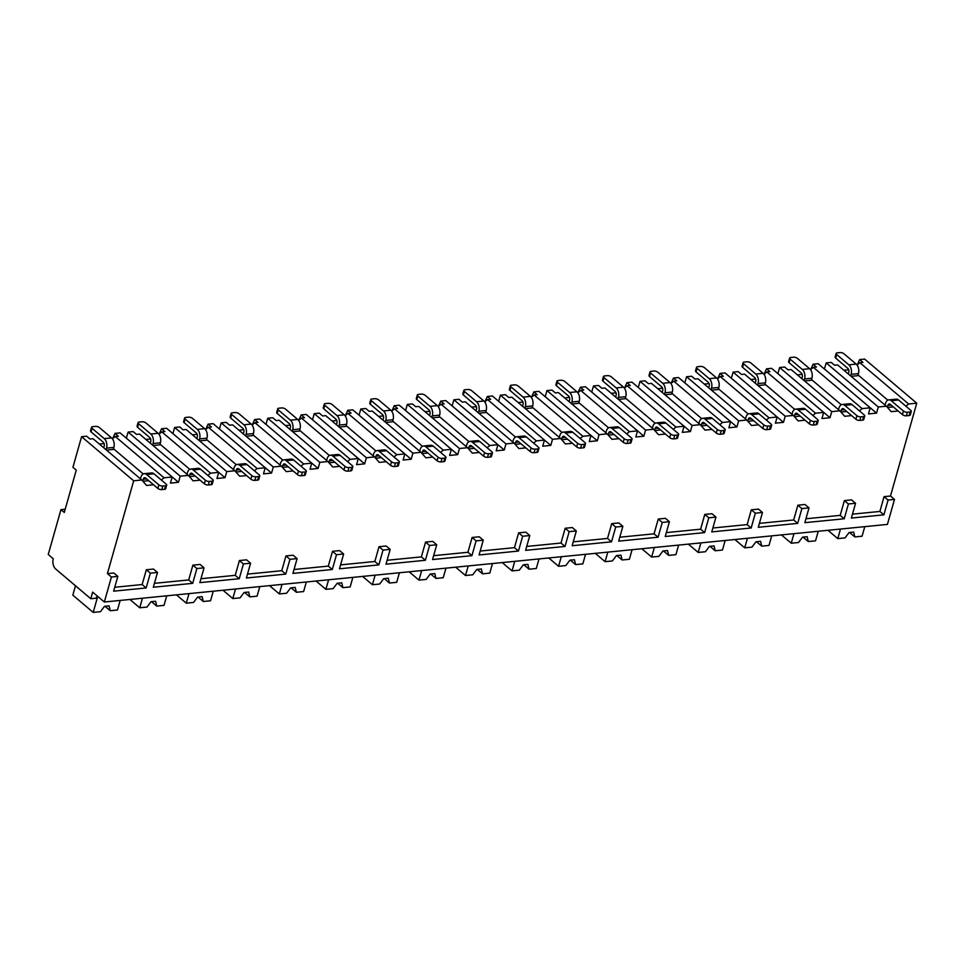 <?xml version="1.0" encoding="UTF-8"?>
<svg xmlns="http://www.w3.org/2000/svg" width="965" height="965" viewBox="0 0 965 965"><rect width="100%" height="100%" fill="white"/><g stroke="black" fill="none" stroke-linecap="round" stroke-linejoin="round"><path stroke-width="1.45" d="M97.344 596.068L95.825 598.24L90.782 598.734L92.664 592.112L104.341 602.003L887.414 524.405L894.495 499.412L890.478 496.022L916.75 403.189L864.664 359.089L859.622 359.583L862.963 362.418L859.887 362.719L857.053 365.047M153.531 484.78L146.608 485.467L141.783 479.991L93.038 438.713L89.962 439.015L86.633 436.192L81.591 436.687L72.93 467.289L76.271 470.124L64.293 512.451L60.952 509.629L48.25 554.501L53.256 558.747A7.599 4.692 -95.7 0 0 55.729 569.048L90.782 598.734M65.21 509.206L60.952 509.629M115.293 436.506L164.05 477.784L172.156 476.987L120.07 432.875L115.028 433.381L118.369 436.204L115.293 436.506L112.447 438.834M104.099 443.562L99.323 444.045M161.831 431.898L210.587 473.176L218.693 472.368L166.607 428.267L161.565 428.762L164.906 431.596L161.831 431.898L158.984 434.226M150.637 438.954L145.86 439.425M200.069 480.16L193.145 480.847L188.32 475.383L139.575 434.105L136.499 434.407L133.17 431.584L128.128 432.079L126.355 438.207M208.368 427.29L257.124 468.556L265.23 467.76L213.144 423.659L208.102 424.154L211.444 426.976L208.368 427.29L205.521 429.606M197.174 434.346L192.397 434.817M246.606 475.552L239.682 476.24L234.857 470.763L186.112 429.485L183.036 429.799L179.707 426.964L174.665 427.471L172.892 433.587L225.014 477.687L216.956 478.495L218.693 472.368M254.905 422.67L303.661 463.948L311.767 463.152L259.682 419.039L254.639 419.546L257.981 422.368L254.905 422.67L252.058 424.998M243.711 429.727L238.934 430.209M293.143 470.944L286.219 471.632L281.394 466.155L232.649 424.877L229.573 425.179L226.244 422.356L221.202 422.851L219.429 428.979M301.442 418.062L350.199 459.34L358.305 458.532L306.219 414.431L301.177 414.926L304.518 417.761L301.442 418.062L298.595 420.39M290.248 425.119L285.471 425.589M339.68 466.324L332.756 467.012L327.931 461.547L279.187 420.27L276.111 420.571L272.781 417.749L267.739 418.243L265.966 424.371L318.1 468.471L310.03 469.267L311.767 463.152M347.979 413.454L396.736 454.72L404.842 453.924L352.756 409.823L347.714 410.318L351.055 413.141L347.979 413.454L345.132 415.77M336.785 420.511L332.008 420.981M386.217 461.716L379.293 462.404L374.468 456.928L325.724 415.65L322.648 415.963L319.319 413.129L314.276 413.635L312.503 419.751M394.516 408.834L443.273 450.112L451.379 449.316L399.293 405.204L394.251 405.71L397.592 408.533L394.516 408.834L391.669 411.162M383.322 415.891L378.545 416.373M432.754 457.108L425.83 457.796L421.005 452.32L372.261 411.042L369.185 411.343L365.856 408.521L360.814 409.015L359.04 415.143M441.053 404.226L489.81 445.504L497.916 444.696L445.83 400.596L440.788 401.09L444.129 403.925L441.053 404.226L438.207 406.555M429.859 411.283L425.082 411.753M479.291 452.489L472.368 453.176L467.543 447.712L418.798 406.434L415.722 406.735L412.393 403.913L407.351 404.407L405.577 410.535L457.712 454.636L449.642 455.432L451.379 449.316M487.59 399.619L536.347 440.884L544.453 440.088L492.367 395.988L487.325 396.482L490.666 399.305L487.59 399.619L484.756 401.935M476.396 406.675L471.62 407.146M525.829 447.881L518.905 448.568L514.08 443.092L465.335 401.814L462.259 402.128L458.93 399.293L453.888 399.8L452.115 405.915M534.128 394.999L582.884 436.276L590.99 435.48L538.904 391.368L533.862 391.874L537.203 394.697L534.128 394.999L531.293 397.327M522.946 402.055L518.157 402.538M572.366 443.273L565.442 443.96L560.617 438.484L511.872 397.206L508.796 397.508L505.467 394.685L500.425 395.18L498.652 401.307L550.786 445.408L542.716 446.204L544.453 440.088M580.665 390.391L629.421 431.669L637.527 430.86L585.441 386.76L580.399 387.255L583.741 390.089L580.665 390.391L577.83 392.719M569.483 397.447L564.694 397.918M618.903 438.653L611.979 439.34L607.154 433.876L558.409 392.598L555.345 392.9L552.004 390.077L546.962 390.572L545.189 396.699M627.202 385.783L675.958 427.061L684.064 426.253L631.978 382.152L626.936 382.647L630.278 385.469L627.202 385.783L624.367 388.099M616.02 392.839L611.231 393.31M665.44 434.045L658.516 434.733L653.691 429.256L604.946 387.978L601.883 388.292L598.541 385.457L593.499 385.964L591.726 392.08M673.739 381.163L722.496 422.441L730.601 421.645L678.516 377.532L673.474 378.039L676.815 380.861L673.739 381.163L670.904 383.491M662.557 388.219L657.768 388.702M711.977 429.437L705.053 430.125L700.228 424.648L651.484 383.37L648.42 383.672L645.078 380.849L640.036 381.344L638.263 387.472L690.397 431.572L682.327 432.368L684.064 426.253M720.276 376.555L769.033 417.833L777.139 417.025L725.053 372.924L720.011 373.419L723.352 376.254L720.276 376.555L717.441 378.883M709.094 383.612L704.305 384.082M758.514 424.817L751.59 425.505L746.765 420.04L698.021 378.762L694.957 379.064L691.615 376.241L686.573 376.736L684.8 382.864M766.813 371.947L815.57 413.225L823.676 412.417L771.59 368.316L766.548 368.811L769.889 371.634L766.813 371.947L763.978 374.263M755.631 379.004L750.842 379.474M805.051 420.209L798.127 420.897L793.302 415.42L744.558 374.143L741.494 374.456L738.153 371.621L733.111 372.128L731.337 378.244L783.471 422.344L775.402 423.153L777.139 417.025M813.35 367.327L862.107 408.605L870.213 407.809L818.127 363.696L813.085 364.203L816.426 367.026L813.35 367.327L810.516 369.655M802.168 374.384L797.38 374.866M851.6 415.601L844.665 416.289L839.84 410.813L791.095 369.535L788.031 369.836L784.69 367.014L779.648 367.508L777.874 373.636M848.705 369.776L843.917 370.246M898.138 410.981L891.202 411.669L886.377 406.205L837.632 364.927L834.568 365.228L831.227 362.406L826.185 362.9L824.412 369.028M857.282 364.842L859.622 359.583M112.688 438.641L115.028 433.381M159.225 434.021L161.565 428.762M205.762 429.413L208.102 424.154M252.299 424.805L254.639 419.546M298.836 420.185L301.177 414.926M345.373 415.577L347.714 410.318M391.911 410.969L394.251 405.71M438.448 406.349L440.788 401.09M484.985 401.742L487.325 396.482M531.522 397.134L533.862 391.874M578.059 392.514L580.399 387.255M624.596 387.906L626.936 382.647M671.133 383.298L673.474 378.039M717.671 378.678L720.011 373.419M764.208 374.07L766.548 368.811M810.745 369.462L813.085 364.203M141.783 479.991L133.677 480.799L81.591 436.687M916.75 403.189L908.644 403.997L859.887 362.719M188.32 475.383L180.214 476.179L128.128 432.079M234.857 470.763L226.751 471.571L174.665 427.471M281.394 466.155L273.288 466.964L221.202 422.851M327.931 461.547L319.825 462.344L267.739 418.243M374.468 456.928L366.362 457.736L314.276 413.635M421.005 452.32L412.899 453.128L360.814 409.015M467.543 447.712L459.437 448.508L407.351 404.407M514.08 443.092L505.974 443.9L453.888 399.8M560.617 438.484L552.511 439.292L500.425 395.18M607.154 433.876L599.048 434.672L546.962 390.572M653.691 429.256L645.585 430.064L593.499 385.964M700.228 424.648L692.122 425.456L640.036 381.344M746.765 420.04L738.659 420.837L686.573 376.736M793.302 415.42L785.196 416.229L733.111 372.128M839.84 410.813L831.734 411.621L779.648 367.508M886.377 406.205L878.271 407.001L826.185 362.9M870.213 407.809L868.476 413.925L876.546 413.129L878.271 407.001M908.644 403.997L905.918 406.217M890.478 496.022L884.073 496.649L879.887 511.438L852.469 514.164M844.399 500.582L848.416 503.971L855.557 503.272L851.552 499.87L844.399 500.582L840.213 515.37L805.932 518.772M797.862 505.202L801.879 508.591L809.02 507.88L805.015 504.49L797.862 505.202L793.676 519.99L759.395 523.38M751.325 509.81L755.342 513.199L762.483 512.487L758.478 509.098L751.325 509.81L747.139 524.598L712.858 528M704.788 514.417L708.805 517.807L715.946 517.107L711.941 513.706L704.788 514.417L700.602 529.206L666.32 532.608M658.251 519.037L662.255 522.427L669.408 521.715L665.404 518.326L658.251 519.037L654.065 533.826L619.783 537.216M611.714 523.645L615.718 527.035L622.871 526.323L618.867 522.933L611.714 523.645L607.528 538.434L573.246 541.835M565.176 528.253L569.181 531.643L576.334 530.943L572.329 527.541L565.176 528.253L560.991 543.042L526.709 546.443M518.639 532.861L522.644 536.263L529.797 535.551L525.792 532.161L518.639 532.861L514.454 547.662L480.172 551.051M472.102 537.481L476.107 540.87L483.26 540.159L479.255 536.769L472.102 537.481L467.916 552.269L433.635 555.671M425.565 542.089L429.57 545.478L436.723 544.779L432.718 541.377L425.565 542.089L421.379 556.877L387.098 560.279M379.028 546.697L383.033 550.098L390.186 549.387L386.181 545.997L379.028 546.697L374.842 561.497L340.561 564.887M332.491 551.317L336.495 554.706L343.649 553.994L339.644 550.605L332.491 551.317L328.305 566.105L294.023 569.507M285.954 555.924L289.958 559.314L297.111 558.614L293.107 555.213L285.954 555.924L281.768 570.713L247.486 574.115M239.416 560.532L243.421 563.934L250.574 563.222L246.57 559.833L239.416 560.532L235.231 575.333L200.949 578.723M192.879 565.152L196.884 568.542L204.037 567.83L200.032 564.441L192.879 565.152L188.694 579.941L154.412 583.343M146.342 569.76L150.347 573.15L157.5 572.45L153.495 569.048L146.342 569.76L142.157 584.549L114.751 587.275M104.341 602.003L111.421 577.01L117.827 576.382L113.822 572.981L107.405 573.62L133.677 480.799M164.05 477.784L161.324 480.015M172.156 476.987L170.419 483.103L178.477 482.307L180.214 476.179M210.587 473.176L207.861 475.395M226.751 471.571L225.014 477.687M257.124 468.556L254.398 470.787M265.23 467.76L263.493 473.875L271.563 473.079L273.288 466.964M303.661 463.948L300.935 466.179M319.825 462.344L318.1 468.471M350.199 459.34L347.472 461.56M358.305 458.532L356.568 464.66L364.637 463.851L366.362 457.736M396.736 454.72L394.01 456.952M404.842 453.924L403.105 460.04L411.174 459.244L412.899 453.128M443.273 450.112L440.547 452.344M459.437 448.508L457.712 454.636M489.81 445.504L487.084 447.724M497.916 444.696L496.179 450.824L504.249 450.016L505.974 443.9M536.347 440.884L533.621 443.116M552.511 439.292L550.786 445.408M582.884 436.276L580.158 438.508M590.99 435.48L589.253 441.596L597.323 440.8L599.048 434.672M629.421 431.669L626.695 433.888M637.527 430.86L635.79 436.988L643.86 436.18L645.585 430.064M675.958 427.061L673.232 429.28M692.122 425.456L690.397 431.572M722.496 422.441L719.769 424.672M730.601 421.645L728.865 427.76L736.934 426.964L738.659 420.837M769.033 417.833L766.307 420.052M785.196 416.229L783.471 422.344M815.57 413.225L812.844 415.445M823.676 412.417L821.939 418.533L830.009 417.736L831.734 411.621M862.107 408.605L859.381 410.837M824.46 369.016L876.546 413.129M858.066 374.963L887.836 400.161M887.486 407.459L893.288 406.892M851.106 376.326L857.873 375.662L858.452 373.612A7.02 4.33 84.3 0 0 856.172 364.107L843.989 353.781A2.919 1.242 15.8 0 0 840.033 352.599L837.282 352.864A2.919 1.242 15.8 0 0 836.136 353.492A2.919 1.242 15.8 0 0 836.655 354.505L848.85 364.83L856.172 364.107M887.33 407.278L887.848 405.445A2.919 1.809 84.3 0 1 889.235 403.949A2.919 1.809 84.3 0 1 890.249 404.311L902.432 414.624A2.919 1.242 -164.2 0 0 906.388 415.806L909.139 415.541A2.919 1.242 -164.2 0 0 910.284 414.926L911.298 411.355A2.919 1.242 15.8 0 0 910.767 410.33L898.584 400.005L891.25 400.74A7.02 4.33 -95.7 0 0 888.825 399.872A7.02 4.33 -95.7 0 0 885.52 403.467L885.062 405.083M891.25 400.74L903.445 411.054A2.919 1.242 15.8 0 0 907.402 412.236L910.152 411.971A2.919 1.242 15.8 0 0 911.298 411.355M836.655 354.505L835.654 358.075A2.919 1.242 -164.2 0 1 835.123 357.062L836.136 353.492M835.654 358.075L847.837 368.401A2.919 1.809 84.3 0 1 848.79 372.369L848.332 373.986M888.825 399.872L896.159 399.148A7.02 4.33 84.3 0 1 898.584 400.005M850.66 375.964L851.118 374.348A7.02 4.33 -95.7 0 0 848.85 364.83M111.421 577.01L107.405 573.62M894.495 499.412L888.077 500.051L884.073 496.649M117.827 576.382L113.641 591.171L146.161 587.95L142.157 584.549M848.416 503.971L844.23 518.772L804.834 522.668L809.02 507.88M855.557 503.272L851.371 518.06L883.892 514.84L879.887 511.438M888.077 500.051L883.892 514.84M150.347 573.15L146.161 587.95M157.5 572.45L153.314 587.239L192.698 583.33L188.694 579.941M196.884 568.542L192.698 583.33M204.037 567.83L199.852 582.631L239.236 578.723L235.231 575.333M243.421 563.934L239.236 578.723M250.574 563.222L246.389 578.011L285.773 574.115L281.768 570.713M289.958 559.314L285.773 574.115M297.111 558.614L292.926 573.403L332.31 569.495L328.305 566.105M336.495 554.706L332.31 569.495M343.649 553.994L339.463 568.795L378.847 564.887L374.842 561.497M383.033 550.098L378.847 564.887M390.186 549.387L386 564.175L425.384 560.279L421.379 556.877M429.57 545.478L425.384 560.279M436.723 544.779L432.537 559.567L471.921 555.659L467.916 552.269M476.107 540.87L471.921 555.659M483.26 540.159L479.074 554.959L518.458 551.051L514.454 547.662M522.644 536.263L518.458 551.051M529.797 535.551L525.611 550.34L564.995 546.443L560.991 543.042M569.181 531.643L564.995 546.443M576.334 530.943L572.149 545.732L611.533 541.823L607.528 538.434M615.718 527.035L611.533 541.823M622.871 526.323L618.686 541.124L658.082 537.216L654.065 533.826M662.255 522.427L658.082 537.216M669.408 521.715L665.223 536.504L704.619 532.608L700.602 529.206M708.805 517.807L704.619 532.608M715.946 517.107L711.76 531.896L751.156 527.988L747.139 524.598M755.342 513.199L751.156 527.988M762.483 512.487L758.297 527.288L797.693 523.38L793.676 519.99M801.879 508.591L797.693 523.38M844.23 518.772L840.213 515.37M75.475 585.779L72.833 595.152L93.195 612.401L100.457 611.689L104.485 606.322L109.069 605.875L110.215 610.712L104.98 606.273M120.179 600.435L117.477 610.001L110.215 610.712M97.73 596.394L93.195 612.401M849.574 532.487L854.809 536.926L853.663 532.077L849.079 532.535L845.05 537.891L837.789 538.615L827.97 530.292M864.773 526.649L862.071 536.202L854.809 536.926M840.503 529.049L837.789 538.615M151.517 601.665L156.752 606.104L155.606 601.255L151.023 601.714L146.994 607.069L139.732 607.793L129.913 599.47M166.716 595.827L164.014 605.381L156.752 606.104M142.434 598.228L139.732 607.793M198.054 597.058L203.289 601.497L202.143 596.647L197.56 597.106L193.531 602.462L186.269 603.173L176.45 594.862M213.253 591.207L210.551 600.773L203.289 601.497M188.971 593.62L186.269 603.173M244.591 592.438L249.826 596.877L248.68 592.04L244.097 592.486L240.068 597.854L232.806 598.565L222.987 590.242M259.79 586.599L257.088 596.165L249.826 596.877M235.508 589L232.806 598.565M291.128 587.83L296.364 592.269L295.218 587.42L290.634 587.878L286.605 593.234L279.343 593.957L269.524 585.634M306.327 581.992L303.625 591.545L296.364 592.269M282.045 584.392L279.343 593.957M337.666 583.222L342.901 587.661L341.755 582.812L337.171 583.27L333.142 588.626L325.881 589.338L316.062 581.027M352.864 577.372L350.162 586.937L342.901 587.661M328.582 579.784L325.881 589.338M384.203 578.602L389.438 583.041L388.292 578.204L383.708 578.65L379.679 584.018L372.418 584.73L362.599 576.407M399.401 572.764L396.699 582.329L389.438 583.041M375.12 575.164L372.418 584.73M430.74 573.994L435.975 578.433L434.829 573.584L430.245 574.042L426.216 579.398L418.955 580.122L409.136 571.799M445.939 568.156L443.237 577.709L435.975 578.433M421.657 570.556L418.955 580.122M477.277 569.386L482.512 573.825L481.366 568.976L476.782 569.434L472.754 574.79L465.492 575.502L455.673 567.191M492.476 563.536L489.774 573.101L482.512 573.825M468.206 565.948L465.492 575.502M523.814 564.766L529.049 569.205L527.903 564.368L523.319 564.815L519.291 570.182L512.029 570.894L502.21 562.571M539.013 558.928L536.311 568.494L529.049 569.205M514.743 561.328L512.029 570.894M570.351 560.158L575.586 564.597L574.44 559.748L569.857 560.207L565.828 565.562L558.566 566.286L548.747 557.963M585.55 554.32L582.848 563.874L575.586 564.597M561.28 556.721L558.566 566.286M616.888 555.551L622.123 559.99L620.977 555.14L616.394 555.599L612.365 560.955L605.103 561.666L595.284 553.355M632.087 549.7L629.385 559.266L622.123 559.99M607.817 552.113L605.103 561.666M663.425 550.931L668.661 555.37L667.515 550.533L662.931 550.979L658.902 556.347L651.64 557.058L641.822 548.735M678.624 545.092L675.922 554.658L668.661 555.37M654.354 547.493L651.64 557.058M709.963 546.323L715.198 550.762L714.052 545.913L709.468 546.371L705.439 551.727L698.178 552.45L688.359 544.127M725.161 540.484L722.459 550.038L715.198 550.762M700.892 542.885L698.178 552.45M756.5 541.715L761.735 546.154L760.589 541.305L756.005 541.763L751.976 547.119L744.715 547.831L734.896 539.519M771.698 535.865L768.996 545.43L761.735 546.154M747.429 538.277L744.715 547.831M803.037 537.095L808.272 541.534L807.126 536.697L802.542 537.143L798.513 542.511L791.252 543.223L781.433 534.899M818.236 531.257L815.534 540.822L808.272 541.534M793.966 533.657L791.252 543.223M113.472 448.749L143.242 473.96M142.892 481.245L148.694 480.679M106.5 450.112L113.279 449.449L113.858 447.41A7.02 4.33 84.3 0 0 111.578 437.893L99.395 427.579A2.919 1.242 15.8 0 0 95.426 426.385L92.688 426.663A2.919 1.242 15.8 0 0 91.542 427.278A2.919 1.242 15.8 0 0 92.061 428.303L104.256 438.617L111.578 437.893M142.736 481.065L143.254 479.231A2.919 1.809 84.3 0 1 144.641 477.735A2.919 1.809 84.3 0 1 145.643 478.097L157.838 488.411A2.919 1.242 -164.2 0 0 161.794 489.605L164.545 489.327A2.919 1.242 -164.2 0 0 165.691 488.712L166.692 485.142A2.919 1.242 15.8 0 0 166.173 484.116L153.99 473.803L146.656 474.527A7.02 4.33 -95.7 0 0 144.231 473.658A7.02 4.33 -95.7 0 0 140.914 477.253L140.456 478.869M146.656 474.527L158.839 484.84A2.919 1.242 15.8 0 0 162.808 486.034L165.546 485.757A2.919 1.242 15.8 0 0 166.692 485.142M92.061 428.303L91.048 431.874A2.919 1.242 -164.2 0 1 90.529 430.848L91.542 427.278M91.048 431.874L103.243 442.187A2.919 1.809 84.3 0 1 104.184 446.156L103.725 447.772M144.231 473.658L151.565 472.934A7.02 4.33 84.3 0 1 153.99 473.803M106.066 449.75L106.524 448.134A7.02 4.33 -95.7 0 0 104.256 438.617M126.391 438.194L178.477 482.307M160.009 444.141L189.779 469.34M189.429 476.638L195.232 476.059M153.037 445.504L159.816 444.829L160.395 442.79A7.02 4.33 84.3 0 0 158.115 433.285L145.932 422.959A2.919 1.242 15.8 0 0 141.976 421.777L139.225 422.043A2.919 1.242 15.8 0 0 138.079 422.67A2.919 1.242 15.8 0 0 138.598 423.683L150.793 434.009L158.115 433.285M189.273 476.457L189.791 474.623A2.919 1.809 84.3 0 1 191.179 473.127A2.919 1.809 84.3 0 1 192.18 473.489L204.375 483.803A2.919 1.242 -164.2 0 0 208.331 484.985L211.082 484.719A2.919 1.242 -164.2 0 0 212.228 484.104L213.229 480.534A2.919 1.242 15.8 0 0 212.71 479.508L200.527 469.183L193.193 469.919A7.02 4.33 -95.7 0 0 190.768 469.05A7.02 4.33 -95.7 0 0 187.451 472.645L186.993 474.261M193.193 469.919L205.376 480.232A2.919 1.242 15.8 0 0 209.345 481.414L212.083 481.149A2.919 1.242 15.8 0 0 213.229 480.534M138.598 423.683L137.585 427.254A2.919 1.242 -164.2 0 1 137.066 426.241L138.079 422.67M137.585 427.254L149.78 437.579A2.919 1.809 84.3 0 1 150.721 441.536L150.263 443.164M190.768 469.05L198.102 468.327A7.02 4.33 84.3 0 1 200.527 469.183M152.603 445.142L153.061 443.526A7.02 4.33 -95.7 0 0 150.793 434.009M206.546 439.521L236.316 464.732M235.967 472.03L241.769 471.451M199.574 440.896L206.353 440.221L206.932 438.182A7.02 4.33 84.3 0 0 204.652 428.665L192.469 418.352A2.919 1.242 15.8 0 0 188.513 417.169L185.763 417.435A2.919 1.242 15.8 0 0 184.617 418.05A2.919 1.242 15.8 0 0 185.135 419.075L197.33 429.401L204.652 428.665M235.81 471.849L236.328 470.003A2.919 1.809 84.3 0 1 237.716 468.507A2.919 1.809 84.3 0 1 238.717 468.869L250.912 479.195A2.919 1.242 -164.2 0 0 254.869 480.377L257.619 480.112A2.919 1.242 -164.2 0 0 258.765 479.484L259.766 475.914A2.919 1.242 15.8 0 0 259.247 474.901L247.064 464.575L239.73 465.299A7.02 4.33 -95.7 0 0 237.306 464.442A7.02 4.33 -95.7 0 0 233.988 468.025L233.53 469.641M239.73 465.299L251.913 475.624A2.919 1.242 15.8 0 0 255.882 476.806L258.62 476.541A2.919 1.242 15.8 0 0 259.766 475.914M185.135 419.075L184.122 422.646A2.919 1.242 -164.2 0 1 183.603 421.621L184.617 418.05M184.122 422.646L196.317 432.971A2.919 1.809 84.3 0 1 197.258 436.928L196.8 438.544M237.306 464.442L244.64 463.707A7.02 4.33 84.3 0 1 247.064 464.575M199.14 440.522L199.598 438.906A7.02 4.33 -95.7 0 0 197.33 429.401M219.465 428.979L271.563 473.079M253.083 434.913L282.854 460.124M282.504 467.41L288.306 466.843M246.111 436.276L252.89 435.613L253.469 433.575A7.02 4.33 84.3 0 0 251.19 424.057L239.006 413.744A2.919 1.242 15.8 0 0 235.05 412.55L232.3 412.827A2.919 1.242 15.8 0 0 231.154 413.442A2.919 1.242 15.8 0 0 231.672 414.468L243.868 424.781L251.19 424.057M282.347 467.229L282.866 465.395A2.919 1.809 84.3 0 1 284.253 463.9A2.919 1.809 84.3 0 1 285.254 464.262L297.449 474.575A2.919 1.242 -164.2 0 0 301.406 475.769L304.156 475.492A2.919 1.242 -164.2 0 0 305.302 474.877L306.303 471.306A2.919 1.242 15.8 0 0 305.784 470.281L293.601 459.967L286.267 460.691A7.02 4.33 -95.7 0 0 283.843 459.822A7.02 4.33 -95.7 0 0 280.526 463.417L280.067 465.034M286.267 460.691L298.45 471.004A2.919 1.242 15.8 0 0 302.419 472.199L305.157 471.921A2.919 1.242 15.8 0 0 306.303 471.306M231.672 414.468L230.659 418.038A2.919 1.242 -164.2 0 1 230.14 417.013L231.154 413.442M230.659 418.038L242.854 428.351A2.919 1.809 84.3 0 1 243.795 432.32L243.337 433.936M283.843 459.822L291.177 459.099A7.02 4.33 84.3 0 1 293.601 459.967M245.677 435.915L246.135 434.298A7.02 4.33 -95.7 0 0 243.868 424.781M299.62 430.306L329.391 455.504M329.041 462.802L334.843 462.223M292.648 431.669L299.427 430.993L300.006 428.955A7.02 4.33 84.3 0 0 297.727 419.449L285.543 409.124A2.919 1.242 15.8 0 0 281.587 407.942L278.837 408.207A2.919 1.242 15.8 0 0 277.691 408.834A2.919 1.242 15.8 0 0 278.209 409.848L290.405 420.173L297.727 419.449M328.884 462.621L329.403 460.788A2.919 1.809 84.3 0 1 330.79 459.292A2.919 1.809 84.3 0 1 331.791 459.654L343.986 469.967A2.919 1.242 -164.2 0 0 347.943 471.149L350.693 470.884A2.919 1.242 -164.2 0 0 351.839 470.269L352.84 466.698A2.919 1.242 15.8 0 0 352.322 465.673L340.138 455.347L332.804 456.083A7.02 4.33 -95.7 0 0 330.38 455.215A7.02 4.33 -95.7 0 0 327.063 458.809L326.604 460.426M332.804 456.083L344.988 466.397A2.919 1.242 15.8 0 0 348.956 467.579L351.706 467.313A2.919 1.242 15.8 0 0 352.84 466.698M278.209 409.848L277.208 413.418A2.919 1.242 -164.2 0 1 276.678 412.405L277.691 408.834M277.208 413.418L289.391 423.744A2.919 1.809 84.3 0 1 290.332 427.712L289.886 429.329M330.38 455.215L337.714 454.491A7.02 4.33 84.3 0 1 340.138 455.347M292.214 431.307L292.672 429.69A7.02 4.33 -95.7 0 0 290.405 420.173M312.539 419.751L364.637 463.851M346.158 425.686L375.928 450.896M375.578 458.194L381.38 457.615M339.185 427.061L345.965 426.385L346.544 424.347A7.02 4.33 84.3 0 0 344.264 414.829L332.081 404.516A2.919 1.242 15.8 0 0 328.124 403.334L325.374 403.599A2.919 1.242 15.8 0 0 324.228 404.214A2.919 1.242 15.8 0 0 324.747 405.24L336.942 415.565L344.264 414.829M375.421 458.013L375.94 456.168A2.919 1.809 84.3 0 1 377.327 454.672A2.919 1.809 84.3 0 1 378.328 455.034L390.523 465.359A2.919 1.242 -164.2 0 0 394.48 466.541L397.23 466.276A2.919 1.242 -164.2 0 0 398.376 465.649L399.377 462.078A2.919 1.242 15.8 0 0 398.859 461.065L386.675 450.739L379.342 451.463A7.02 4.33 -95.7 0 0 376.917 450.607A7.02 4.33 -95.7 0 0 373.6 454.189L373.141 455.806M379.342 451.463L391.525 461.789A2.919 1.242 15.8 0 0 395.493 462.971L398.243 462.705A2.919 1.242 15.8 0 0 399.377 462.078M324.747 405.24L323.745 408.81A2.919 1.242 -164.2 0 1 323.215 407.785L324.228 404.214M323.745 408.81L335.929 419.136A2.919 1.809 84.3 0 1 336.869 423.092L336.423 424.709M376.917 450.607L384.251 449.871A7.02 4.33 84.3 0 1 386.675 450.739M338.751 426.687L339.21 425.07A7.02 4.33 -95.7 0 0 336.942 415.565M359.077 415.143L411.174 459.244M392.695 421.078L422.465 446.288M422.115 453.574L427.917 453.007M385.723 422.441L392.502 421.777L393.081 419.739A7.02 4.33 84.3 0 0 390.801 410.221L378.618 399.908A2.919 1.242 15.8 0 0 374.661 398.714L371.911 398.991A2.919 1.242 15.8 0 0 370.765 399.606A2.919 1.242 15.8 0 0 371.284 400.632L383.479 410.945L390.801 410.221M421.958 453.393L422.477 451.56A2.919 1.809 84.3 0 1 423.864 450.064A2.919 1.809 84.3 0 1 424.865 450.426L437.061 460.739A2.919 1.242 -164.2 0 0 441.017 461.933L443.767 461.656A2.919 1.242 -164.2 0 0 444.913 461.041L445.914 457.47A2.919 1.242 15.8 0 0 445.396 456.445L433.213 446.132L425.879 446.855A7.02 4.33 -95.7 0 0 423.454 445.987A7.02 4.33 -95.7 0 0 420.137 449.581L419.679 451.198M425.879 446.855L438.062 457.169A2.919 1.242 15.8 0 0 442.03 458.363L444.781 458.086A2.919 1.242 15.8 0 0 445.914 457.47M371.284 400.632L370.283 404.202A2.919 1.242 -164.2 0 1 369.752 403.177L370.765 399.606M370.283 404.202L382.466 414.516A2.919 1.809 84.3 0 1 383.407 418.484L382.96 420.101M423.454 445.987L430.788 445.263A7.02 4.33 84.3 0 1 433.213 446.132M385.288 422.079L385.747 420.463A7.02 4.33 -95.7 0 0 383.479 410.945M439.232 416.47L469.002 441.668M468.652 448.966L474.454 448.387M432.26 417.833L439.039 417.157L439.618 415.119A7.02 4.33 84.3 0 0 437.338 405.614L425.155 395.288A2.919 1.242 15.8 0 0 421.198 394.106L418.448 394.371A2.919 1.242 15.8 0 0 417.302 394.999A2.919 1.242 15.8 0 0 417.821 396.012L430.016 406.337L437.338 405.614M468.495 448.785L469.014 446.952A2.919 1.809 84.3 0 1 470.401 445.456A2.919 1.809 84.3 0 1 471.403 445.818L483.598 456.131A2.919 1.242 -164.2 0 0 487.554 457.314L490.304 457.048A2.919 1.242 -164.2 0 0 491.45 456.433L492.452 452.862A2.919 1.242 15.8 0 0 491.933 451.837L479.75 441.512L472.416 442.247A7.02 4.33 -95.7 0 0 469.991 441.379A7.02 4.33 -95.7 0 0 466.674 444.974L466.216 446.59M472.416 442.247L484.599 452.561A2.919 1.242 15.8 0 0 488.567 453.743L491.318 453.478A2.919 1.242 15.8 0 0 492.452 452.862M417.821 396.012L416.82 399.582A2.919 1.242 -164.2 0 1 416.289 398.569L417.302 394.999M416.82 399.582L429.003 409.908A2.919 1.809 84.3 0 1 429.944 413.876L429.497 415.493M469.991 441.379L477.325 440.655A7.02 4.33 84.3 0 1 479.75 441.512M431.825 417.471L432.284 415.855A7.02 4.33 -95.7 0 0 430.016 406.337M452.151 405.915L504.249 450.016M485.769 411.85L515.539 437.061M515.189 444.358L520.991 443.779M478.797 413.225L485.576 412.55L486.155 410.511A7.02 4.33 84.3 0 0 483.875 400.994L471.692 390.68A2.919 1.242 15.8 0 0 467.736 389.498L464.985 389.764A2.919 1.242 15.8 0 0 463.839 390.379A2.919 1.242 15.8 0 0 464.358 391.404L476.553 401.73L483.875 400.994M515.033 444.177L515.551 442.332A2.919 1.809 84.3 0 1 516.938 440.836A2.919 1.809 84.3 0 1 517.94 441.198L530.135 451.524A2.919 1.242 -164.2 0 0 534.091 452.706L536.842 452.44A2.919 1.242 -164.2 0 0 537.988 451.813L538.989 448.243A2.919 1.242 15.8 0 0 538.47 447.229L526.287 436.904L518.953 437.628A7.02 4.33 -95.7 0 0 516.528 436.771A7.02 4.33 -95.7 0 0 513.211 440.354L512.753 441.97M518.953 437.628L531.136 447.953A2.919 1.242 15.8 0 0 535.105 449.135L537.855 448.87A2.919 1.242 15.8 0 0 538.989 448.243M464.358 391.404L463.357 394.975A2.919 1.242 -164.2 0 1 462.826 393.949L463.839 390.379M463.357 394.975L475.54 405.3A2.919 1.809 84.3 0 1 476.481 409.256L476.034 410.873M516.528 436.771L523.862 436.035A7.02 4.33 84.3 0 1 526.287 436.904M478.363 412.851L478.821 411.235A7.02 4.33 -95.7 0 0 476.553 401.73M532.306 407.242L562.076 432.453M561.726 439.738L567.529 439.171M525.334 408.605L532.113 407.942L532.692 405.903A7.02 4.33 84.3 0 0 530.412 396.386L518.229 386.072A2.919 1.242 15.8 0 0 514.273 384.878L511.522 385.156A2.919 1.242 15.8 0 0 510.376 385.771A2.919 1.242 15.8 0 0 510.895 386.796L523.09 397.11L530.412 396.386M561.57 439.558L562.088 437.724A2.919 1.809 84.3 0 1 563.476 436.228A2.919 1.809 84.3 0 1 564.477 436.59L576.672 446.904A2.919 1.242 -164.2 0 0 580.628 448.098L583.379 447.82A2.919 1.242 -164.2 0 0 584.525 447.205L585.526 443.635A2.919 1.242 15.8 0 0 585.007 442.609L572.824 432.296L565.49 433.02A7.02 4.33 -95.7 0 0 563.065 432.151A7.02 4.33 -95.7 0 0 559.748 435.746L559.29 437.362M565.49 433.02L577.673 443.333A2.919 1.242 15.8 0 0 581.642 444.527L584.392 444.25A2.919 1.242 15.8 0 0 585.526 443.635M510.895 386.796L509.894 390.367A2.919 1.242 -164.2 0 1 509.363 389.341L510.376 385.771M509.894 390.367L522.077 400.68A2.919 1.809 84.3 0 1 523.03 404.649L522.572 406.265M563.065 432.151L570.399 431.427A7.02 4.33 84.3 0 1 572.824 432.296M524.9 408.243L525.358 406.627A7.02 4.33 -95.7 0 0 523.09 397.11M545.225 396.687L597.323 440.8M578.843 402.634L608.613 427.833M608.264 435.131L614.066 434.552M571.871 403.997L578.65 403.334L579.229 401.283A7.02 4.33 84.3 0 0 576.949 391.778L564.766 381.452A2.919 1.242 15.8 0 0 560.81 380.27L558.059 380.536A2.919 1.242 15.8 0 0 556.914 381.163A2.919 1.242 15.8 0 0 557.432 382.176L569.627 392.502L576.949 391.778M608.107 434.95L608.625 433.116A2.919 1.809 84.3 0 1 610.013 431.62A2.919 1.809 84.3 0 1 611.014 431.982L623.209 442.296A2.919 1.242 -164.2 0 0 627.166 443.478L629.916 443.212A2.919 1.242 -164.2 0 0 631.062 442.597L632.063 439.027A2.919 1.242 15.8 0 0 631.544 438.001L619.361 427.676L612.027 428.412A7.02 4.33 -95.7 0 0 609.603 427.543A7.02 4.33 -95.7 0 0 606.285 431.138L605.827 432.754M612.027 428.412L624.222 438.725A2.919 1.242 15.8 0 0 628.179 439.907L630.929 439.642A2.919 1.242 15.8 0 0 632.063 439.027M557.432 382.176L556.431 385.747A2.919 1.242 -164.2 0 1 555.9 384.733L556.914 381.163M556.431 385.747L568.614 396.072A2.919 1.809 84.3 0 1 569.567 400.041L569.109 401.657M609.603 427.543L616.937 426.82A7.02 4.33 84.3 0 1 619.361 427.676M571.437 403.635L571.895 402.019A7.02 4.33 -95.7 0 0 569.627 392.502M591.762 392.08L643.86 436.18M625.38 398.014L655.151 423.225M654.801 430.523L660.603 429.944M618.408 399.389L625.187 398.714L625.766 396.675A7.02 4.33 84.3 0 0 623.486 387.158L611.303 376.845A2.919 1.242 15.8 0 0 607.347 375.662L604.597 375.928A2.919 1.242 15.8 0 0 603.451 376.543A2.919 1.242 15.8 0 0 603.969 377.568L616.165 387.894L623.486 387.158M654.644 430.342L655.163 428.496A2.919 1.809 84.3 0 1 656.55 427A2.919 1.809 84.3 0 1 657.551 427.362L669.746 437.688A2.919 1.242 -164.2 0 0 673.703 438.87L676.453 438.605A2.919 1.242 -164.2 0 0 677.599 437.977L678.612 434.407A2.919 1.242 15.8 0 0 678.081 433.394L665.898 423.068L658.564 423.792A7.02 4.33 -95.7 0 0 656.14 422.935A7.02 4.33 -95.7 0 0 652.823 426.518L652.376 428.134M658.564 423.792L670.759 434.117A2.919 1.242 15.8 0 0 674.716 435.299L677.466 435.034A2.919 1.242 15.8 0 0 678.612 434.407M603.969 377.568L602.968 381.139A2.919 1.242 -164.2 0 1 602.437 380.114L603.451 376.543M602.968 381.139L615.151 391.464A2.919 1.809 84.3 0 1 616.104 395.421L615.646 397.037M656.14 422.935L663.474 422.2A7.02 4.33 84.3 0 1 665.898 423.068M617.974 399.015L618.432 397.399A7.02 4.33 -95.7 0 0 616.165 387.894M671.917 393.406L701.688 418.617M701.338 425.903L707.14 425.336M664.945 394.769L671.724 394.106L672.303 392.067A7.02 4.33 84.3 0 0 670.024 382.55L657.841 372.237A2.919 1.242 15.8 0 0 653.884 371.043L651.134 371.32A2.919 1.242 15.8 0 0 649.988 371.935A2.919 1.242 15.8 0 0 650.506 372.96L662.702 383.274L670.024 382.55M701.181 425.722L701.7 423.888A2.919 1.809 84.3 0 1 703.087 422.393A2.919 1.809 84.3 0 1 704.088 422.754L716.283 433.068A2.919 1.242 -164.2 0 0 720.24 434.262L722.99 433.985A2.919 1.242 -164.2 0 0 724.136 433.369L725.149 429.799A2.919 1.242 15.8 0 0 724.619 428.774L712.435 418.46L705.101 419.184A7.02 4.33 -95.7 0 0 702.677 418.315A7.02 4.33 -95.7 0 0 699.36 421.91L698.913 423.526M705.101 419.184L717.297 429.497A2.919 1.242 15.8 0 0 721.253 430.692L724.003 430.414A2.919 1.242 15.8 0 0 725.149 429.799M650.506 372.96L649.505 376.531A2.919 1.242 -164.2 0 1 648.975 375.506L649.988 371.935M649.505 376.531L661.688 386.844A2.919 1.809 84.3 0 1 662.641 390.813L662.183 392.429M702.677 418.315L710.011 417.592A7.02 4.33 84.3 0 1 712.435 418.46M664.511 394.408L664.969 392.791A7.02 4.33 -95.7 0 0 662.702 383.274M684.836 382.852L736.934 426.964M718.455 388.798L748.225 413.997M747.875 421.295L753.677 420.728M711.495 390.162L718.262 389.498L718.841 387.447A7.02 4.33 84.3 0 0 716.561 377.942L704.378 367.617A2.919 1.242 15.8 0 0 700.421 366.435L697.671 366.7A2.919 1.242 15.8 0 0 696.525 367.327A2.919 1.242 15.8 0 0 697.044 368.341L709.239 378.666L716.561 377.942M747.718 421.114L748.237 419.28A2.919 1.809 84.3 0 1 749.624 417.785A2.919 1.809 84.3 0 1 750.625 418.147L762.82 428.46A2.919 1.242 -164.2 0 0 766.777 429.642L769.527 429.377A2.919 1.242 -164.2 0 0 770.673 428.762L771.686 425.191A2.919 1.242 15.8 0 0 771.156 424.166L758.973 413.84L751.639 414.576A7.02 4.33 -95.7 0 0 749.214 413.708A7.02 4.33 -95.7 0 0 745.897 417.302L745.45 418.919M751.639 414.576L763.834 424.89A2.919 1.242 15.8 0 0 767.79 426.072L770.54 425.806A2.919 1.242 15.8 0 0 771.686 425.191M697.044 368.341L696.042 371.911A2.919 1.242 -164.2 0 1 695.512 370.898L696.525 367.327M696.042 371.911L708.226 382.237A2.919 1.809 84.3 0 1 709.178 386.205L708.72 387.821M749.214 413.708L756.548 412.984A7.02 4.33 84.3 0 1 758.973 413.84M711.048 389.8L711.507 388.183A7.02 4.33 -95.7 0 0 709.239 378.666M764.992 384.179L794.762 409.389M794.412 416.687L800.214 416.108M758.032 385.554L764.799 384.878L765.378 382.84A7.02 4.33 84.3 0 0 763.098 373.322L750.915 363.009A2.919 1.242 15.8 0 0 746.958 361.827L744.208 362.092A2.919 1.242 15.8 0 0 743.062 362.707A2.919 1.242 15.8 0 0 743.581 363.733L755.776 374.058L763.098 373.322M794.255 416.506L794.774 414.661A2.919 1.809 84.3 0 1 796.161 413.165A2.919 1.809 84.3 0 1 797.162 413.527L809.358 423.852A2.919 1.242 -164.2 0 0 813.314 425.034L816.064 424.769A2.919 1.242 -164.2 0 0 817.21 424.142L818.224 420.571A2.919 1.242 15.8 0 0 817.693 419.558L805.51 409.232L798.176 409.956A7.02 4.33 -95.7 0 0 795.751 409.1A7.02 4.33 -95.7 0 0 792.434 412.682L791.988 414.299M798.176 409.956L810.371 420.282A2.919 1.242 15.8 0 0 814.327 421.464L817.078 421.198A2.919 1.242 15.8 0 0 818.224 420.571M743.581 363.733L742.58 367.303A2.919 1.242 -164.2 0 1 742.049 366.278L743.062 362.707M742.58 367.303L754.763 377.629A2.919 1.809 84.3 0 1 755.716 381.585L755.257 383.202M795.751 409.1L803.085 408.364A7.02 4.33 84.3 0 1 805.51 409.232M757.585 385.18L758.044 383.563A7.02 4.33 -95.7 0 0 755.776 374.058M777.923 373.636L830.009 417.736M811.529 379.571L841.299 404.781M840.949 412.067L846.751 411.5M804.569 380.946L811.336 380.27L811.915 378.232A7.02 4.33 84.3 0 0 809.635 368.714L797.452 358.401A2.919 1.242 15.8 0 0 793.495 357.207L790.745 357.484A2.919 1.242 15.8 0 0 789.599 358.099A2.919 1.242 15.8 0 0 790.118 359.125L802.313 369.438L809.635 368.714M840.792 411.886L841.311 410.053A2.919 1.809 84.3 0 1 842.698 408.557A2.919 1.809 84.3 0 1 843.7 408.919L855.895 419.232A2.919 1.242 -164.2 0 0 859.851 420.426L862.601 420.149A2.919 1.242 -164.2 0 0 863.747 419.534L864.761 415.963A2.919 1.242 15.8 0 0 864.23 414.938L852.047 404.625L844.713 405.348A7.02 4.33 -95.7 0 0 842.288 404.48A7.02 4.33 -95.7 0 0 838.971 408.074L838.525 409.691M844.713 405.348L856.908 415.662A2.919 1.242 15.8 0 0 860.864 416.856L863.615 416.578A2.919 1.242 15.8 0 0 864.761 415.963M790.118 359.125L789.117 362.695A2.919 1.242 -164.2 0 1 788.586 361.67L789.599 358.099M789.117 362.695L801.3 373.009A2.919 1.809 84.3 0 1 802.253 376.977L801.794 378.594M842.288 404.48L849.622 403.756A7.02 4.33 84.3 0 1 852.047 404.625M804.122 380.572L804.581 378.956A7.02 4.33 -95.7 0 0 802.313 369.438M887.848 405.445L891.19 405.107M903.445 411.054L902.432 414.624M907.402 412.236L906.388 415.806M910.152 411.971L909.139 415.541M851.118 374.348L858.452 373.612M143.254 479.231L146.596 478.905M158.839 484.84L157.838 488.411M162.808 486.034L161.794 489.605M165.546 485.757L164.545 489.327M106.524 448.134L113.858 447.41M189.791 474.623L193.133 474.285M205.376 480.232L204.375 483.803M209.345 481.414L208.331 484.985M212.083 481.149L211.082 484.719M153.061 443.526L160.395 442.79M236.328 470.003L239.67 469.678M251.913 475.624L250.912 479.195M255.882 476.806L254.869 480.377M258.62 476.541L257.619 480.112M199.598 438.906L206.932 438.182M282.866 465.395L286.207 465.07M298.45 471.004L297.449 474.575M302.419 472.199L301.406 475.769M305.157 471.921L304.156 475.492M246.135 434.298L253.469 433.575M329.403 460.788L332.744 460.45M344.988 466.397L343.986 469.967M348.956 467.579L347.943 471.149M351.706 467.313L350.693 470.884M292.672 429.69L300.006 428.955M375.94 456.168L379.281 455.842M391.525 461.789L390.523 465.359M395.493 462.971L394.48 466.541M398.243 462.705L397.23 466.276M339.21 425.07L346.544 424.347M422.477 451.56L425.818 451.234M438.062 457.169L437.061 460.739M442.03 458.363L441.017 461.933M444.781 458.086L443.767 461.656M385.747 420.463L393.081 419.739M469.014 446.952L472.355 446.614M484.599 452.561L483.598 456.131M488.567 453.743L487.554 457.314M491.318 453.478L490.304 457.048M432.284 415.855L439.618 415.119M515.551 442.332L518.893 442.006M531.136 447.953L530.135 451.524M535.105 449.135L534.091 452.706M537.855 448.87L536.842 452.44M478.821 411.235L486.155 410.511M562.088 437.724L565.43 437.398M577.673 443.333L576.672 446.904M581.642 444.527L580.628 448.098M584.392 444.25L583.379 447.82M525.358 406.627L532.692 405.903M608.625 433.116L611.967 432.778M624.222 438.725L623.209 442.296M628.179 439.907L627.166 443.478M630.929 439.642L629.916 443.212M571.895 402.019L579.229 401.283M655.163 428.496L658.504 428.171M670.759 434.117L669.746 437.688M674.716 435.299L673.703 438.87M677.466 435.034L676.453 438.605M618.432 397.399L625.766 396.675M701.7 423.888L705.041 423.563M717.297 429.497L716.283 433.068M721.253 430.692L720.24 434.262M724.003 430.414L722.99 433.985M664.969 392.791L672.303 392.067M748.237 419.28L751.578 418.943M763.834 424.89L762.82 428.46M767.79 426.072L766.777 429.642M770.54 425.806L769.527 429.377M711.507 388.183L718.841 387.447M794.774 414.661L798.115 414.335M810.371 420.282L809.358 423.852M814.327 421.464L813.314 425.034M817.078 421.198L816.064 424.769M758.044 383.563L765.378 382.84M841.311 410.053L844.652 409.727M856.908 415.662L855.895 419.232M860.864 416.856L859.851 420.426M863.615 416.578L862.601 420.149M804.581 378.956L811.915 378.232"/></g></svg>
